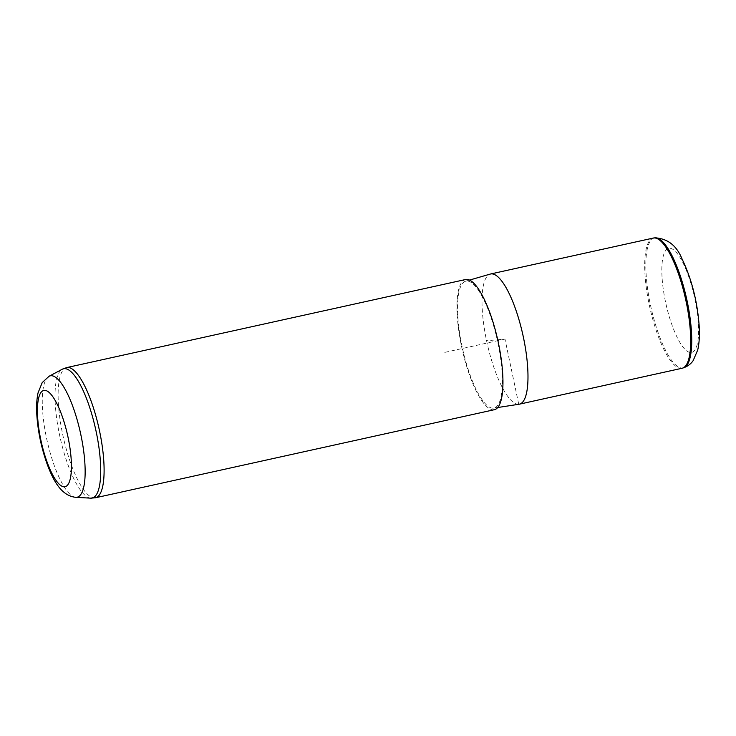 <?xml version="1.0" encoding="UTF-8"?>
<svg xmlns="http://www.w3.org/2000/svg" width="736" height="736" viewBox="0 0 736 736"><rect width="100%" height="100%" fill="white"/><g stroke="black" fill="none" stroke-linecap="round" stroke-linejoin="round"><path stroke-width="0.55" stroke-dasharray="3.68 2.76" d="M682.07 368.258A66.672 18.372 77.5 0 1 659.217 338.827A66.672 18.372 77.5 0 1 644.929 273.378A66.672 18.372 77.5 0 1 653.32 238.059M519.036 404.248A66.672 18.372 77.5 0 1 482.227 309.304A66.672 18.372 77.5 0 1 490.296 274.068M502.154 373.64A64.998 17.912 77.5 0 1 493.654 408.14A64.998 17.912 77.5 0 1 457.764 315.578A64.998 17.912 77.5 0 1 465.63 281.216A64.998 17.912 77.5 0 1 488.032 309.35A64.998 17.912 77.5 0 1 502.154 373.64M494.334 409.713A66.672 18.372 77.5 0 1 471.482 380.282A66.672 18.372 77.5 0 1 457.194 314.833A66.672 18.372 77.5 0 1 465.584 279.514M518.733 404.285L504.988 339.084L486.551 340.768M504.988 339.084L442.41 352.903M75.78 497.334A62.174 17.14 77.5 0 1 42.476 408.756A62.174 17.14 77.5 0 1 49.054 376.28M654.884 237.838A66.562 18.345 -102.5 0 0 646.052 273.185A66.562 18.345 -102.5 0 0 660.588 339.213A66.562 18.345 -102.5 0 0 683.578 367.798M662.014 276.598A53.286 14.683 77.5 0 1 677.635 254.021A53.286 14.683 77.5 0 1 698.4 324.19A53.286 14.683 77.5 0 1 682.778 346.766A53.286 14.683 77.5 0 1 662.014 276.598M95.487 497.775A66.672 18.372 77.5 0 1 72.634 468.354A66.672 18.372 77.5 0 1 58.346 402.905A66.672 18.372 77.5 0 1 66.737 367.577M90.73 498.162A66.212 18.253 77.5 0 1 55.255 403.825A66.212 18.253 77.5 0 1 62.266 369.233M493.654 408.14L497.702 407.523M465.63 281.216L469.559 280.076"/><path stroke-width="1.1" d="M469.559 280.076L490.296 274.068A66.672 18.372 77.5 0 1 490.618 273.985L653.32 238.059A66.672 18.372 77.5 0 1 653.77 237.976A66.672 18.372 77.5 0 1 690.46 332.939A66.672 18.372 77.5 0 1 682.511 368.138A66.672 18.372 77.5 0 1 682.07 368.258L519.368 404.184A66.672 18.372 77.5 0 1 519.036 404.248L497.702 407.523M490.618 273.985A66.672 18.372 77.5 0 1 513.461 303.407A66.672 18.372 77.5 0 1 527.758 368.865A66.672 18.372 77.5 0 1 519.368 404.184M465.584 279.514A66.672 18.372 77.5 0 1 488.428 308.936A66.672 18.372 77.5 0 1 502.725 374.385A66.672 18.372 77.5 0 1 494.334 409.713L95.487 497.775A66.672 18.372 77.5 0 0 103.877 462.456A66.672 18.372 77.5 0 0 89.58 397.008A66.672 18.372 77.5 0 0 66.737 367.577L465.584 279.514M71.263 460.589A49.294 13.588 77.5 0 1 56.81 481.473A49.294 13.588 77.5 0 1 37.6 416.558A49.294 13.588 77.5 0 1 52.044 395.664A49.294 13.588 77.5 0 1 71.263 460.589M75.78 497.334C61.088 495.779 53.001 480.13 46.791 463.119C41.179 447.056 37.849 430.864 36.8 414.534C36.303 406.281 36.726 399.059 38.051 392.849L42.21 382.591L49.054 376.28A62.174 17.14 77.5 0 1 70.831 401.322A62.174 17.14 77.5 0 1 84.934 464.287A62.174 17.14 77.5 0 1 75.78 497.334L90.73 498.162L95.487 497.775M654.884 237.838C667.524 238.482 676.568 245.511 682.033 258.916C691.656 278.981 697.378 301.41 699.2 326.214C699.752 335.358 699.255 343.298 697.71 350.032L693.165 360.612C690.938 363.915 687.737 366.307 683.578 367.798A66.562 18.345 -102.5 0 0 691.509 332.644A66.562 18.345 -102.5 0 0 654.884 237.838L653.77 237.976M49.054 376.28L62.266 369.233A66.212 18.253 77.5 0 1 85.459 395.904A66.212 18.253 77.5 0 1 100.482 462.972A66.212 18.253 77.5 0 1 90.73 498.162M683.578 367.798L682.511 368.138M62.266 369.233L66.737 367.577"/></g></svg>

